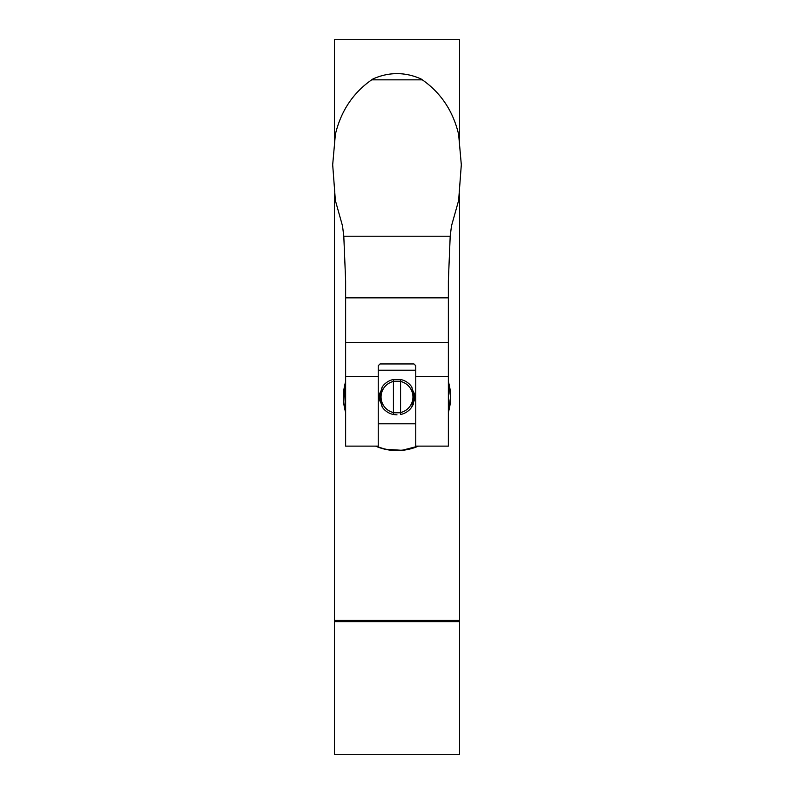 <?xml version="1.0" encoding="UTF-8"?>
<svg xmlns="http://www.w3.org/2000/svg" width="794" height="794" viewBox="0 0 794 794"><rect width="100%" height="100%" fill="white"/><g stroke="black" fill="none" stroke-linecap="round" stroke-linejoin="round"><path stroke-width="1.19" d="M411.838 406.935L413.476 403.908M414.607 399.997L411.838 387.065M400.573 414.508L400.573 412.543L393.427 412.771L393.427 381.457A15.949 15.949 0 0 0 393.427 412.543L393.427 414.508L393.427 412.771L400.573 412.771L400.573 414.508A17.865 17.865 0 0 0 411.838 406.955L412.344 404.096C415.669 399.362 415.669 394.638 412.344 389.904L411.838 387.045A17.865 17.865 0 0 0 400.573 379.492L400.573 381.457A15.949 15.949 0 0 1 400.573 412.543L400.573 379.492L393.427 379.502L393.427 381.229L400.573 381.229L393.427 381.457L393.427 379.492A17.865 17.865 0 0 0 382.162 387.045L381.656 389.904C378.331 394.638 378.331 399.362 381.656 404.096L382.162 406.955A17.865 17.865 0 0 0 393.427 414.508L397 414.865M382.162 387.065L379.135 397L382.162 406.935M378.242 370.203L415.758 370.203M412.344 404.096A16.902 16.902 0 0 0 412.344 389.904M381.656 389.904A16.902 16.902 0 0 0 381.656 404.096M422.358 79.847L371.642 79.847A25.626 6.868 142.2 0 1 372.882 79.003C380.852 75.41 388.891 73.624 397 73.644C405.109 73.624 413.148 75.41 421.118 79.003A25.626 6.868 -142.2 0 1 422.358 79.847C440.998 92.948 453.086 111.12 458.634 134.385L461.314 164.755L458.634 200.485L451.488 225.933L450.198 236.215L448.362 280.877L448.362 376.455L415.758 376.455L415.758 365.736L413.972 363.95L380.028 363.95L378.242 365.736L378.242 376.455L345.638 376.455L345.638 446.129L378.242 446.129L378.242 376.455M345.638 376.455L345.638 280.877L343.802 236.215L342.512 225.933L335.366 200.485L332.686 164.755L335.366 134.385C340.914 111.12 353.002 92.948 371.642 79.847M415.758 376.455L415.758 446.129L448.362 446.129L448.362 376.455M448.362 411.937L450.535 397L448.362 382.063M417.902 446.129A53.397 53.397 0 0 1 376.098 446.129M345.638 382.063C342.76 392.018 342.76 401.982 345.638 411.937M448.362 381.686A53.595 53.595 0 0 1 448.362 412.314M418.418 446.129A53.595 53.595 0 0 1 375.582 446.129M345.638 412.314A53.595 53.595 0 0 1 345.638 381.686M448.362 342.512L345.638 342.512M450.198 236.215L343.802 236.215M334.473 193.925L334.473 620.312L459.528 620.312L459.528 193.925M451.488 621.652L451.488 620.312M459.528 621.652L459.528 754.3L334.473 754.3L334.473 621.652L459.528 621.652L459.528 620.312M334.473 141.719L334.473 39.7L459.528 39.7L459.528 141.719M334.473 620.312L334.473 621.652M419.331 621.652L419.331 620.312M450.545 397A53.545 53.545 0 0 1 448.362 412.146L450.545 397A53.545 53.545 0 0 0 448.362 381.854L450.545 397M418.299 446.129A53.545 53.545 0 0 1 375.701 446.129L385.318 449.255L402.062 450.307L418.299 446.129M345.638 412.146A53.545 53.545 0 0 1 345.638 381.854L344.398 386.966L345.638 412.146M448.362 297.849L345.638 297.849M422.378 621.652L422.378 620.312M415.758 423.798L378.242 423.798"/></g></svg>
